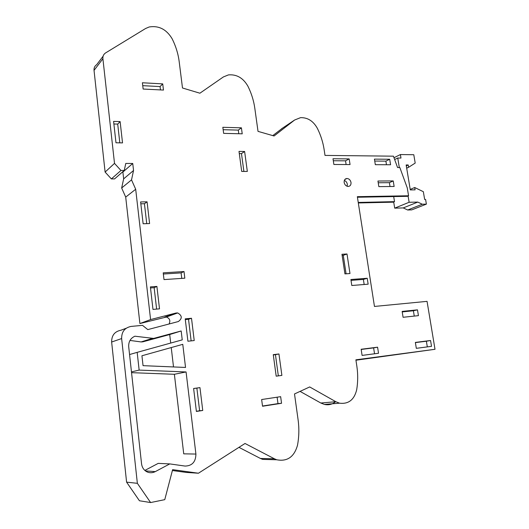 <?xml version="1.0" encoding="UTF-8"?>
<svg xmlns="http://www.w3.org/2000/svg" width="529" height="529" viewBox="0 0 529 529"><rect width="100%" height="100%" fill="white"/><g stroke="black" fill="none" stroke-linecap="round" stroke-linejoin="round"><path stroke-width="0.79" d="M393.695 201.985L394.694 208.148L403.237 207.923L407.667 210L411.721 209.887L426.387 204.128L425.6 199.453L424.655 199.473L423.339 191.69L414.703 187.517L410.22 189.435M408.077 195.975L409.122 202.276L394.694 208.148M409.122 202.276L417.778 202.085L403.237 207.923M417.778 202.085L422.281 204.227L407.667 210M422.281 204.227L426.387 204.128M414.703 187.517L415.093 189.858L410.299 189.918L406.153 164.962L408.216 164.969L406.298 165.868M408.216 164.969L408.6 167.296L406.689 168.189M408.6 167.296L415.199 163.077L413.79 154.726L400.4 154.561L393.993 157.721M400.4 154.561L400.975 158.052L397.748 158.019L394.654 159.533M397.748 158.019L399.316 167.534M344.161 182.485C344.749 184.925 346.105 186.241 348.234 186.453C350.251 186.175 351.177 184.833 351.005 182.432C350.41 179.992 349.047 178.67 346.912 178.478C344.908 178.762 343.995 180.098 344.161 182.485M347.156 186.281L347.335 184.224C346.951 182.346 345.946 181.09 344.326 180.455M171.237 347.56L173.512 366.941M153.648 338.421L181.169 330.969L182.241 339.869L137.17 352.354L139.147 370.102L186.076 371.953L195.909 454.054C195.79 461.85 192.186 465.857 185.097 466.069L169.769 463.907L155.295 471.61C152.696 472.933 150.084 473.085 147.452 472.066C144.086 470.519 142.122 467.768 141.554 463.814L128.706 346.74C128.468 341.714 130.531 338.203 134.888 336.206L153.648 338.421L142.837 341.82L169.703 334.533L170.708 343.063M142.837 341.82L141.091 341.932L151.863 338.534M129.995 340.438L141.091 341.932M169.769 463.907L158.211 463.378L144.853 470.426M131.549 372.667L174.378 374.281L183.728 453.842L195.909 454.054M150.6 502.55L137.361 483.321L126.59 482.144L139.431 500.758L150.6 502.55L164.764 499.654L172.619 469.653L198.441 473.224L186.142 472.41L172.394 470.519M126.59 482.144L111.639 342.025C111.593 335.406 114.681 331.478 120.91 330.228L126.127 328.284M169.055 323.999C170.636 320.673 169.73 318.352 166.337 317.043L139.901 323.55L125.704 197.099L121.657 187.993L123.654 178.862L122.887 172.057L122.424 172.057M357.425 197.238L407.218 196.332L408.567 195.77L407.264 187.901L399.838 167.541L397.57 167.534L393.424 156.174L325.004 155.407L324.079 149.264C322.935 142.063 320.706 135.093 317.38 128.362C313.28 121.015 307.666 117.445 300.532 117.663L294.64 120.004L274.082 135.986L258.02 131.371L254.793 108.147C253.728 100.616 251.434 93.302 247.909 86.194C243.175 77.955 236.681 74.186 228.435 74.9L223.37 76.943L199.902 93.21L182.492 87.993L179.166 61.49C178.174 53.746 175.833 46.182 172.15 38.789C166.516 29.373 158.879 25.432 149.224 26.966L145.587 28.506L105.595 52.92C103.598 54.236 102.705 56.173 102.904 58.732L94.036 70.383L105.106 172.064L111.374 178.921L114.575 178.901L124.236 170.477L125.776 163.441L132.739 163.474L122.887 172.057M94.036 70.383C93.845 67.891 94.717 65.999 96.668 64.71L103.102 56.206M272.759 135.609L282.764 127.972M358.239 202.435L394.515 201.642L393.226 202.184L358.318 202.957M355.944 360.216L435.003 349.292L355.885 359.826L356.89 366.471C358.021 374.287 357.954 382.057 356.691 389.767C354.225 399.805 348.505 404.275 339.539 403.184L324.442 404.434L320.819 403.019L335.842 401.723L339.539 403.184M335.34 401.967C332.06 404.467 328.423 405.293 324.442 404.434M300.069 391.387L320.819 403.019M276.72 459.767L262.668 459.397L260.44 458.464L274.439 458.802L276.72 459.767C287.293 461.777 294.23 456.911 297.529 445.173C299.07 436.723 299.262 428.265 298.098 419.808L294.508 393.953L309.69 386.944L335.842 401.723M238.963 447.349L260.44 458.464M182.769 344.333L185.54 367.45L143.048 365.658L141.937 355.766L182.769 344.333M181.169 330.969L169.703 334.533M137.17 352.354L129.559 354.542M139.147 370.102L131.463 371.894M186.076 371.953L174.378 374.281M408.567 195.77L357.339 196.676L374.459 306.443L427.055 301.358L435.003 349.292M394.515 201.642L393.688 196.576M102.904 58.732L114.509 163.388L105.106 172.064M114.509 163.388L120.956 170.477L111.374 178.921M120.956 170.477L124.236 170.477M132.739 163.474L133.546 170.483L123.654 178.862M133.546 170.483L131.523 179.873L121.657 187.993M131.523 179.873L135.689 189.256L125.704 197.099M135.689 189.256L150.586 319.576L139.901 323.55M150.586 319.576L176.084 313.003L164.784 317.116M137.361 483.321L121.637 338.567C121.571 331.743 124.732 327.689 131.119 326.419L142.506 325.342L147.789 329.607L178.359 321.539C182.426 318.465 182.194 315.595 177.671 312.937L176.084 313.003M198.441 473.224L245.013 443.481L274.439 458.802M142.4 82.769L143.141 89.037L163.474 90.069L162.72 83.88L142.4 82.769M333.006 158.753L333.878 164.479L350.053 164.559L349.173 158.898L333.006 158.753M374.433 159.123L375.326 164.684L390.587 164.757L389.688 159.262L374.433 159.123M113.596 121.386L115.983 142.777L122.523 142.896L120.123 121.584L113.596 121.386M222.835 127.291L223.641 133.368L242.222 133.824L241.409 127.826L222.835 127.291M239.002 151.406L241.707 171.429L247.334 171.436L244.623 151.479L239.002 151.406M140.621 201.946L143.134 223.76L149.595 223.555L147.075 201.827L140.621 201.946M150.388 286.883L152.98 309.405L159.507 308.85L156.901 286.42L150.388 286.883M163.21 272.845L164.003 279.59L184.819 278.188L184.013 271.536L163.21 272.845M185.216 318.855L187.914 341.225L194.222 340.544L191.505 318.273L185.216 318.855M193.621 388.498L196.391 411.443L202.746 410.471L199.962 387.625L193.621 388.498M261.643 399.534L262.536 406.246L281.554 403.283L280.648 396.664L261.643 399.534M273.268 354.661L276.191 376.172L281.884 375.392L278.948 353.967L273.268 354.661M361.155 349.259L362.087 355.409L378.526 353.266L377.58 347.189L361.155 349.259M415.358 342.422L416.316 348.327L431.519 346.343L430.553 340.504L415.358 342.422M402.139 311.416L403.078 317.288L418.432 315.648L417.48 309.849L402.139 311.416M350.892 279.51L351.805 285.501L368.151 284.185L367.225 278.267L350.892 279.51M341.965 254.277L344.934 273.89L349.98 273.533L347.004 253.986L341.965 254.277M377.944 181.03L378.843 186.631L394.131 186.466L393.226 180.925L377.944 181.03M390.012 186.512L389.39 182.67L378.222 182.756M389.39 182.67L393.226 180.925M346.078 273.81L343.275 255.322L342.131 255.388M343.275 255.322L347.004 253.986M364.17 284.503L363.383 279.424L351.025 280.37M363.383 279.424L367.225 278.267M414.267 316.091L413.4 310.768L402.219 311.912M413.4 310.768L417.48 309.849M427.313 346.892L426.381 341.218L415.384 342.607M426.381 341.218L430.553 340.504M374.532 353.782L373.619 347.884L361.181 349.457M373.619 347.884L377.58 347.189M278.333 375.881L275.444 354.661L273.301 354.919M275.444 354.661L278.948 353.967M262.503 406.027L277.983 403.614L277.117 397.2M277.983 403.614L281.554 403.283M196.371 411.258L199.618 410.762L196.867 388.094L193.627 388.544M196.867 388.094L199.962 387.625M199.618 410.762L202.746 410.471M191.141 340.874L188.522 319.278L185.302 319.576M188.522 319.278L191.505 318.273M181.771 278.393L181.103 272.891L163.349 274.022M181.103 272.891L184.013 271.536M156.624 309.095L154.151 287.683L150.514 287.948M154.151 287.683L156.901 286.42M146.745 223.641L144.437 203.725L140.84 203.797M144.437 203.725L147.075 201.827M243.889 171.429L241.475 153.608L239.3 153.582M241.475 153.608L244.623 151.479M238.791 133.738L238.301 130.108L223.152 129.698M238.301 130.108L241.409 127.826M119.812 142.843L117.709 124.097L113.887 123.991M117.709 124.097L120.123 121.584M386.474 164.737L385.892 161.14L374.744 161.054M385.892 161.14L389.688 159.262M346.111 164.539L345.536 160.836L333.31 160.743M345.536 160.836L349.173 158.898M160.479 89.917L160.075 86.577L142.744 85.665M160.075 86.577L162.72 83.88M294.64 120.004L281.474 128.838M145.462 470.922L155.295 471.61M121.637 338.567L111.639 342.025M177.671 312.937L166.337 317.043M344.848 179.503L346.912 178.478"/></g></svg>
